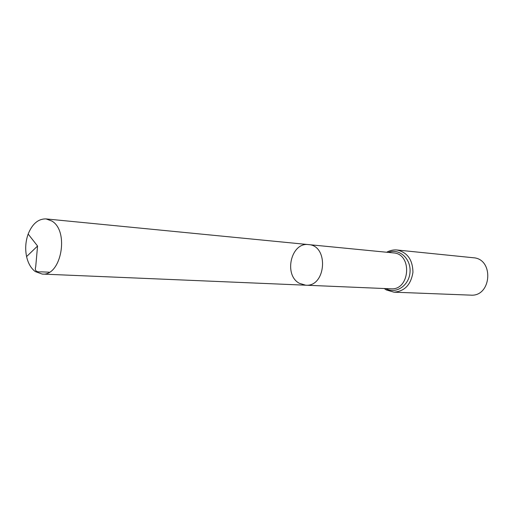 <?xml version="1.0" encoding="UTF-8"?>
<svg xmlns="http://www.w3.org/2000/svg" width="514" height="514" viewBox="0 0 514 514"><rect width="100%" height="100%" fill="white"/><g stroke="black" fill="none" stroke-linecap="round" stroke-linejoin="round"><path stroke-width="0.77" d="M299.392 283.317L305.682 285.199C326.12 287.191 329.044 245.474 308.522 244.6C291.078 241.959 283.375 275.041 299.392 283.317M396.892 249.99C407.345 252.284 412.697 259.724 412.941 272.304C410.943 284.73 404.614 291.354 393.942 292.17L470.683 295.139C491.609 296.97 494.275 258.844 473.304 257.745L396.892 249.99C392.079 249.399 387.042 251.905 386.766 252.252M308.522 244.6L393.441 252.907C412.652 253.794 410.076 290.596 390.923 288.804L305.682 285.199C326.12 287.191 329.044 245.474 308.522 244.6L46.048 218.913C38.28 218.752 32.318 223.796 28.161 234.05C25.552 241.413 25.032 248.924 26.58 256.582C28.135 263.386 31.033 268.385 35.286 271.578L42.187 274.065C61.179 276.487 69.57 231.075 51.843 221.026L46.048 218.913M49.312 272.202L41.499 271.855C37.586 272.099 34.226 271.771 35.71 266.766L37.561 246.026L26.58 256.582M385.847 288.585L385.963 288.65C395.947 294.477 409.311 285.456 410.037 272.028C411.097 258.619 399.05 247.934 388.378 252.413M393.942 292.17L386.342 289.954L384.228 288.521M305.682 285.199L42.187 274.065M37.561 246.026L28.161 234.05"/></g></svg>
